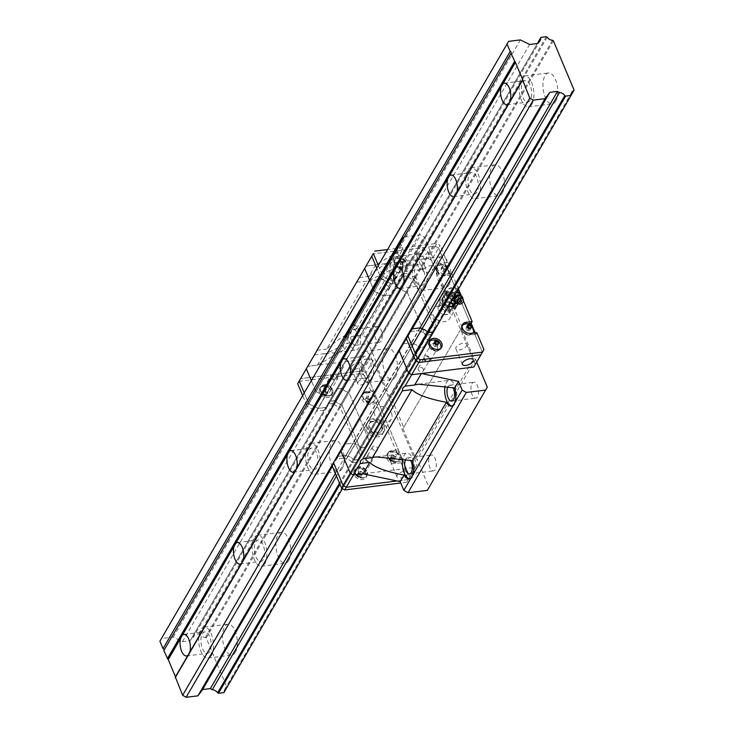 <?xml version="1.0" encoding="UTF-8"?>
<svg xmlns="http://www.w3.org/2000/svg" width="734" height="734" viewBox="0 0 734 734"><rect width="100%" height="100%" fill="white"/><g stroke="black" fill="none" stroke-linecap="round" stroke-linejoin="round"><path stroke-width="0.55" stroke-dasharray="3.67 2.75" d="M553.363 40.774L206.199 637.956L226.944 687.299L574.107 90.126M555.739 101.173A15.588 7.212 82.9 0 1 552.289 103.889A15.588 7.212 82.9 0 1 543.215 89.309A15.588 7.212 82.9 0 1 548.463 72.95A15.588 7.212 82.9 0 1 556.757 83.392A15.588 7.212 82.9 0 1 555.739 101.173M502.331 193.042A15.588 7.212 82.9 0 1 498.881 195.758A15.588 7.212 82.9 0 1 489.807 181.179A15.588 7.212 82.9 0 1 495.055 164.829A15.588 7.212 82.9 0 1 503.35 175.261A15.588 7.212 82.9 0 1 502.331 193.042M448.924 284.911A15.588 7.212 82.9 0 1 445.474 287.636A15.588 7.212 82.9 0 1 436.4 273.048A15.588 7.212 82.9 0 1 441.648 256.698A15.588 7.212 82.9 0 1 449.933 267.13A15.588 7.212 82.9 0 1 448.924 284.911M395.516 376.79A15.588 7.212 82.9 0 1 392.066 379.506A15.588 7.212 82.9 0 1 382.992 364.926A15.588 7.212 82.9 0 1 388.24 348.567A15.588 7.212 82.9 0 1 396.525 359.009A15.588 7.212 82.9 0 1 395.516 376.79M342.099 468.659A15.588 7.212 82.9 0 1 338.658 471.384A15.588 7.212 82.9 0 1 329.584 456.796A15.588 7.212 82.9 0 1 334.832 440.446A15.588 7.212 82.9 0 1 343.117 450.878A15.588 7.212 82.9 0 1 342.099 468.659M288.691 560.537A15.588 7.212 82.9 0 1 285.251 563.253A15.588 7.212 82.9 0 1 276.177 548.674A15.588 7.212 82.9 0 1 281.425 532.315A15.588 7.212 82.9 0 1 289.71 542.756A15.588 7.212 82.9 0 1 288.691 560.537M235.284 652.407A15.588 7.212 82.9 0 1 231.843 655.132A15.588 7.212 82.9 0 1 222.769 640.543A15.588 7.212 82.9 0 1 228.017 624.194A15.588 7.212 82.9 0 1 236.302 634.626A15.588 7.212 82.9 0 1 235.284 652.407M226.944 687.299L571.391 94.796M164.104 650.113A1.358 1.028 -149.8 0 1 163.838 650.572M206.199 637.956L205.355 637.461A5.588 4.23 -149.8 0 1 200.015 634.369L199.171 633.873L193.785 634.543L193.409 635.185A5.588 4.23 -149.8 0 1 193.042 637.681A5.588 4.23 -149.8 0 1 191.069 639.231L190.225 640.699L182.472 641.654L173.224 637.084L161.425 638.543M223.87 692.63L224.237 691.988A5.588 4.23 -149.8 0 1 224.604 689.492A5.588 4.23 -149.8 0 1 226.577 687.941M552.519 40.287L205.355 637.461M531.893 104.118A15.588 7.212 82.9 0 1 528.443 106.834A15.588 7.212 82.9 0 1 519.369 92.255A15.588 7.212 82.9 0 1 524.617 75.905A15.588 7.212 82.9 0 1 532.912 86.337A15.588 7.212 82.9 0 1 531.893 104.118M478.485 195.987A15.588 7.212 82.9 0 1 475.036 198.712A15.588 7.212 82.9 0 1 465.962 184.124A15.588 7.212 82.9 0 1 471.21 167.774A15.588 7.212 82.9 0 1 479.504 178.206A15.588 7.212 82.9 0 1 478.485 195.987M425.078 287.866A15.588 7.212 82.9 0 1 421.628 290.581A15.588 7.212 82.9 0 1 412.554 276.002A15.588 7.212 82.9 0 1 417.802 259.652A15.588 7.212 82.9 0 1 426.087 270.084A15.588 7.212 82.9 0 1 425.078 287.866M371.67 379.735A15.588 7.212 82.9 0 1 368.22 382.46A15.588 7.212 82.9 0 1 359.146 367.872A15.588 7.212 82.9 0 1 364.394 351.522A15.588 7.212 82.9 0 1 372.679 361.954A15.588 7.212 82.9 0 1 371.67 379.735M318.253 471.613A15.588 7.212 82.9 0 1 314.813 474.329A15.588 7.212 82.9 0 1 305.739 459.75A15.588 7.212 82.9 0 1 310.987 443.391A15.588 7.212 82.9 0 1 319.272 453.832A15.588 7.212 82.9 0 1 318.253 471.613M264.846 563.483A15.588 7.212 82.9 0 1 261.405 566.208A15.588 7.212 82.9 0 1 252.331 551.619A15.588 7.212 82.9 0 1 257.579 535.269A15.588 7.212 82.9 0 1 265.864 545.701A15.588 7.212 82.9 0 1 264.846 563.483M211.438 655.361A15.588 7.212 82.9 0 1 207.997 658.077A15.588 7.212 82.9 0 1 198.923 643.498A15.588 7.212 82.9 0 1 204.171 627.139A15.588 7.212 82.9 0 1 212.456 637.58A15.588 7.212 82.9 0 1 211.438 655.361M173.224 637.084L520.378 39.911M182.472 641.654L529.627 44.48M190.225 640.699L537.38 43.517L191.069 639.231M193.409 635.185L537.361 43.526L193.785 634.543M199.171 633.873L546.325 36.7M547.169 37.186L200.015 634.369M224.237 691.988L571.391 94.814M339.961 484.33L415.627 354.173M418.114 358.486L342.457 488.633M415.15 353.045L339.484 483.201M336.493 476.063L412.15 345.916M332.383 466.301L412.269 328.878M420.031 327.896L335.401 473.485M530.26 100.237A10.845 5.019 82.9 0 1 527.865 102.127A10.845 5.019 82.9 0 1 521.553 91.989A10.845 5.019 82.9 0 1 525.205 80.612A10.845 5.019 82.9 0 1 530.966 87.869A10.845 5.019 82.9 0 1 530.26 100.237M476.852 192.115A10.845 5.019 82.9 0 1 474.458 194.005A10.845 5.019 82.9 0 1 468.145 183.858A10.845 5.019 82.9 0 1 471.797 172.481A10.845 5.019 82.9 0 1 477.559 179.738A10.845 5.019 82.9 0 1 476.852 192.115M423.445 283.985A10.845 5.019 82.9 0 1 421.05 285.875A10.845 5.019 82.9 0 1 414.738 275.736A10.845 5.019 82.9 0 1 418.38 264.359A10.845 5.019 82.9 0 1 424.151 271.617A10.845 5.019 82.9 0 1 423.445 283.985M370.037 375.854A10.845 5.019 82.9 0 1 367.633 377.753A10.845 5.019 82.9 0 1 361.33 367.606A10.845 5.019 82.9 0 1 364.972 356.229A10.845 5.019 82.9 0 1 370.743 363.486A10.845 5.019 82.9 0 1 370.037 375.854M316.629 467.732A10.845 5.019 82.9 0 1 314.225 469.622A10.845 5.019 82.9 0 1 307.922 459.475A10.845 5.019 82.9 0 1 311.565 448.107A10.845 5.019 82.9 0 1 317.336 455.364A10.845 5.019 82.9 0 1 316.629 467.732M263.222 559.602A10.845 5.019 82.9 0 1 260.818 561.501A10.845 5.019 82.9 0 1 254.505 551.353A10.845 5.019 82.9 0 1 258.157 539.976A10.845 5.019 82.9 0 1 263.928 547.234A10.845 5.019 82.9 0 1 263.222 559.602M209.805 651.48A10.845 5.019 82.9 0 1 207.41 653.37A10.845 5.019 82.9 0 1 201.098 643.223A10.845 5.019 82.9 0 1 204.749 631.846A10.845 5.019 82.9 0 1 210.52 639.112A10.845 5.019 82.9 0 1 209.805 651.48M331.786 377.386A2.844 2.156 -149.8 0 1 331.832 375.652A2.844 2.156 -149.8 0 1 335.374 375.221A2.844 2.156 -149.8 0 1 336.75 378.515A2.844 2.156 -149.8 0 1 334.236 379.35A2.844 2.156 -149.8 0 1 331.786 377.386M340.622 450.327L407.609 335.099L406.122 337.713L410.866 331.493L406.122 337.713L398.929 350.035L403.746 343.741L411.517 342.888L403.746 343.741L399.002 349.962L333.575 462.512L338.319 456.291L346.09 455.429L338.319 456.291L333.502 462.576L340.622 450.327M332.025 465.191L338.126 456.401L345.246 444.143L340.704 450.263L345.448 444.042L412.233 328.924M419.903 327.896L352.916 443.116L345.448 444.042L336.768 458.97L344.237 458.044L353.21 443.18L345.448 444.042L410.866 331.493L418.637 330.639L410.866 331.493L412.425 328.814M403.627 273.81L408.71 273.176L400.039 288.113L394.947 288.737L403.122 274.562A5.588 4.23 -149.8 0 1 402.737 276.966A5.588 4.23 -149.8 0 1 400.856 278.489L392.176 293.416A5.588 4.23 30.2 0 0 394.057 291.893A5.588 4.23 30.2 0 0 394.442 289.49L394.947 288.737L400.039 288.113L401.085 288.673A5.588 4.23 30.2 0 0 406.269 291.673L407.214 292.169L414.334 279.92L413.389 279.425A5.588 4.23 -149.8 0 1 408.205 276.424L407.159 275.865L402.067 276.489L401.562 277.241A5.588 4.23 -149.8 0 1 401.177 279.645A5.588 4.23 -149.8 0 1 399.296 281.168L398.424 282.553L399.296 281.168A5.588 4.23 30.2 0 0 401.177 279.645A5.588 4.23 30.2 0 0 401.562 277.241L402.067 276.489L407.159 275.865L408.205 276.424A5.588 4.23 30.2 0 0 413.389 279.425L414.334 279.92L435.078 329.272L369.661 441.813L348.916 392.461L407.214 292.169L427.959 341.521L427.5 342.191A5.588 4.23 30.2 0 0 425.619 343.705A5.588 4.23 30.2 0 0 425.234 346.109L424.729 346.861L419.646 347.494L418.591 346.934A5.588 4.23 30.2 0 0 413.416 343.934L411.517 342.888L353.21 443.18L355.109 444.226L353.21 443.18L346.09 455.429L347.778 456.41L346.09 455.429L344.237 458.044M351.604 462.154A5.588 4.23 30.2 0 0 346.43 459.154L347.989 456.475A5.588 4.23 30.2 0 1 353.164 459.475A5.588 4.23 30.2 0 0 347.989 456.475L355.109 444.226A5.588 4.23 30.2 0 1 360.284 447.226L351.604 462.154L353.329 459.631L353.926 459.97L353.329 459.631L360.449 447.382L361.045 447.722L360.449 447.382L418.591 346.934L360.284 447.226A5.588 4.23 30.2 0 0 355.109 444.226L413.205 343.861L346.219 459.089L344.53 458.108M420.197 327.96L411.517 342.888L413.205 343.861L420.325 331.612L418.637 330.639L420.325 331.612L422.096 329.006L413.416 343.934A5.588 4.23 30.2 0 1 418.591 346.934L425.711 334.686A5.588 4.23 30.2 0 0 420.536 331.685A5.588 4.23 -149.8 0 1 425.711 334.686L427.271 332.007L425.711 334.686L426.472 335.181L431.858 334.612L432.354 333.86A5.588 4.23 -149.8 0 1 432.739 331.456A5.588 4.23 -149.8 0 1 434.62 329.942L435.078 329.272L434.62 329.942A5.588 4.23 30.2 0 0 432.739 331.456A5.588 4.23 30.2 0 0 432.354 333.86L431.858 334.612L425.876 334.832L418.756 347.081L419.353 347.43L361.339 447.786L352.366 462.649L351.769 462.31M415.894 277.241L414.939 276.746A5.588 4.23 -149.8 0 1 409.765 273.745L334.108 403.893L335.502 401.067L334.906 400.718L335.502 401.067L342.622 388.818L342.026 388.469L342.787 388.965L401.085 288.673A5.588 4.23 30.2 0 0 406.269 291.673L407.214 292.169L427.959 341.521L427.5 342.191A5.588 4.23 30.2 0 0 425.619 343.705A5.588 4.23 30.2 0 0 425.234 346.109L357.963 461.961L424.949 346.732L366.431 447.162L361.339 447.786L354.219 460.034L359.311 459.411L353.926 459.97L352.659 462.723L357.752 462.09L366.899 446.584L366.431 447.162L361.339 447.786L419.646 347.494L424.729 346.861L433.913 331.181A5.588 4.23 -149.8 0 1 434.299 328.777A5.588 4.23 -149.8 0 1 436.179 327.263L435.078 329.272L414.334 279.92L415.894 277.241L436.638 326.593M436.179 327.263L369.193 442.483A5.588 4.23 30.2 0 0 367.312 444.006A5.588 4.23 30.2 0 0 366.927 446.41L433.913 331.181M334.108 403.893A5.588 4.23 30.2 0 0 339.282 406.893L340.842 404.214A5.588 4.23 30.2 0 1 335.658 401.214A5.588 4.23 30.2 0 0 340.842 404.214L347.962 391.965L348.916 392.461L369.661 441.813L369.33 442.373L427.638 342.081L362.073 454.731A5.588 4.23 30.2 0 0 360.192 456.254A5.588 4.23 30.2 0 0 359.807 458.658L357.752 462.09M339.282 406.893L347.962 391.965A5.588 4.23 30.2 0 1 342.787 388.965A5.588 4.23 30.2 0 0 347.962 391.965L414.939 276.746M408.71 273.176L409.6 273.589L400.92 288.517L400.333 288.178L341.732 388.405L333.346 403.397L333.942 403.746M378.322 265.433L382.928 276.397L381.497 279.113L376.762 268.112L381.368 279.076L374.248 291.325L369.642 280.36L374.248 291.325L315.95 391.617L311.335 380.662L315.95 391.617L308.821 403.865L317.932 408.352L308.95 403.911L315.95 391.617L325.052 396.103L332.786 395.222L325.878 407.352L318.189 408.398L325.667 407.48L324.107 410.159L326.749 405.957A5.588 4.23 30.2 0 0 328.63 404.443A5.588 4.23 30.2 0 1 326.749 405.957L333.878 393.708A5.588 4.23 30.2 0 0 335.75 392.195A5.588 4.23 30.2 0 1 333.878 393.708L392.176 293.416A5.588 4.23 30.2 0 0 394.057 291.893A5.588 4.23 30.2 0 0 394.442 289.49L327.749 404.095L394.947 288.737L336.64 389.038L341.732 388.405L334.612 400.654L329.52 401.287L334.906 400.718L333.053 403.333L327.96 403.966L336.429 389.167L336.144 389.791L336.64 389.038L341.732 388.405L409.012 273.25M402.737 276.966L328.63 404.443A5.588 4.23 30.2 0 0 329.016 402.039L336.144 389.791A5.588 4.23 30.2 0 1 335.75 392.195A5.588 4.23 30.2 0 0 336.144 389.791L403.122 274.562M324.107 410.159L316.629 411.077L383.616 295.857L374.248 291.325L383.616 295.857L390.736 283.608L381.497 279.113L390.736 283.608L392.295 280.929L399.773 280.003L398.213 282.682L390.736 283.608L398.213 282.682L391.305 294.802L383.616 295.857L391.094 294.93L332.997 395.094L325.052 396.103L316.372 411.031L307.39 406.59L308.95 403.911L304.215 392.91L308.821 403.865L307.271 406.544L302.656 395.589M427.316 490.358L428.986 487.468L417.242 459.53L415.582 458.576L403.003 428.638L403.728 427.381L391.149 397.452L389.488 396.488L376.909 366.56L377.634 365.303L365.798 337.145L362.312 335.126L344.751 337.301A4.065 3.074 30.2 0 0 344.76 337.447A4.065 3.074 -149.8 0 1 344.448 338.952A4.065 3.074 -149.8 0 1 343.31 339.961A4.065 3.074 30.2 0 0 342.172 340.971A4.065 3.074 30.2 0 0 342.108 343.457L344.604 349.384L317.372 365.174L307.72 366.376L369.835 358.687L373.156 360.614L416.958 464.815L415.499 467.329L363.046 473.815M366.275 459.42A2.844 2.156 -149.8 0 1 366.312 457.686A2.844 2.156 -149.8 0 1 369.863 457.254A2.844 2.156 -149.8 0 1 371.239 460.548A2.844 2.156 -149.8 0 1 368.725 461.383A2.844 2.156 -149.8 0 1 366.275 459.42M395.103 276.479A2.844 2.156 30.2 0 0 392.653 274.516A2.844 2.156 30.2 0 0 390.139 275.351A2.844 2.156 30.2 0 0 391.516 278.645A2.844 2.156 30.2 0 0 395.057 278.214A2.844 2.156 30.2 0 0 395.103 276.479M429.583 358.513A2.844 2.156 30.2 0 0 427.142 356.55A2.844 2.156 30.2 0 0 424.619 357.385A2.844 2.156 30.2 0 0 425.995 360.678A2.844 2.156 30.2 0 0 429.546 360.247A2.844 2.156 30.2 0 0 429.583 358.513M476.724 362.027L475.549 359.238L473.889 358.275L461.31 328.346L462.035 327.089L449.456 297.16L447.795 296.197L435.216 266.268L435.941 265.011L424.105 236.853L420.619 234.834L403.058 237.009L344.751 337.301M344.76 337.447L403.067 237.155A4.065 3.074 -149.8 0 1 403.058 237.009M403.067 237.155A4.065 3.074 -149.8 0 1 402.755 238.66A4.065 3.074 -149.8 0 1 401.617 239.669A4.065 3.074 30.2 0 0 400.48 240.679A4.065 3.074 30.2 0 0 400.415 243.165L402.902 249.083L375.68 264.882L366.018 266.075L428.142 258.396L435.262 246.147L373.138 253.826L435.262 246.147L438.574 248.064L435.262 246.147L436.822 243.468L387.552 249.56M317.372 365.174L324.033 353.724L314.372 354.917M344.604 349.384L348.448 342.76L325.456 353.871L324.033 353.724M342.108 343.457L347.265 334.594A12.873 5.964 -97.1 0 0 348.448 342.76M356.66 282.186L367.734 281.131L390.727 270.029A12.873 5.964 82.9 0 1 389.543 261.864L391.332 256.414L393.644 252.432L395.158 251.799A12.873 5.964 -97.1 0 0 393.626 252.459L395.259 252.028L400.415 243.165M347.265 334.594L349.045 329.144L391.332 256.414A12.873 5.964 -97.1 0 0 391.947 270.351A12.873 5.964 -97.1 0 0 398.323 277.351A12.873 5.964 -97.1 0 0 402.654 263.845A12.873 5.964 -97.1 0 0 395.158 251.799M342.172 340.971L349.045 329.144A12.873 5.964 -97.1 0 0 349.668 343.081A12.873 5.964 -97.1 0 0 356.036 350.081A12.873 5.964 -97.1 0 0 360.366 336.576A12.873 5.964 -97.1 0 0 352.88 324.529A12.873 5.964 -97.1 0 0 351.347 325.19L352.981 324.758A12.873 5.964 82.9 0 1 356.77 328.437C343.998 335.603 333.988 342.484 326.74 349.072L366.312 280.994M351.357 325.171L352.88 324.529M362.312 335.126L420.619 234.834M365.798 337.145L424.105 236.853M377.634 365.303L435.941 265.011M375.661 327.786A8.019 3.716 82.9 0 1 377.441 326.382A8.019 3.716 82.9 0 1 382.102 333.887A8.019 3.716 82.9 0 1 379.405 342.301A8.019 3.716 82.9 0 1 375.138 336.934A8.019 3.716 82.9 0 1 375.661 327.786M417.949 255.047A8.019 3.716 82.9 0 1 419.72 253.652A8.019 3.716 82.9 0 1 424.39 261.157A8.019 3.716 82.9 0 1 421.692 269.571A8.019 3.716 82.9 0 1 417.426 264.194A8.019 3.716 82.9 0 1 417.949 255.047M435.216 266.268L376.909 366.56M389.488 396.488L447.795 296.197M449.456 297.16L391.149 397.452M403.728 427.381L462.035 327.089M461.31 328.346L403.003 428.638M415.582 458.576L473.889 358.275M475.549 359.238L417.242 459.53M428.986 487.468L487.293 387.176M429.72 456.374A8.019 3.716 82.9 0 1 431.491 454.979A8.019 3.716 82.9 0 1 436.161 462.475A8.019 3.716 82.9 0 1 433.464 470.898A8.019 3.716 82.9 0 1 429.197 465.521A8.019 3.716 82.9 0 1 429.72 456.374M471.999 383.643A8.019 3.716 82.9 0 1 473.779 382.24A8.019 3.716 82.9 0 1 478.44 389.745A8.019 3.716 82.9 0 1 475.742 398.158A8.019 3.716 82.9 0 1 471.476 392.791A8.019 3.716 82.9 0 1 471.999 383.643M359.366 277.535L369.018 276.333L375.68 264.882M369.018 276.333C376.276 269.745 386.286 262.873 399.057 255.707L402.902 249.083M399.057 255.707A12.873 5.964 -97.1 0 0 395.259 252.028M409.554 478.687A12.873 5.964 -97.1 0 0 410.095 478.678A12.873 5.964 -97.1 0 0 414.426 465.173A12.873 5.964 -97.1 0 0 406.93 453.126A12.873 5.964 -97.1 0 0 404.085 455.364A12.873 5.964 -97.1 0 0 402.874 458.631M451.832 405.957A12.873 5.964 -97.1 0 0 452.373 405.948A12.873 5.964 -97.1 0 0 456.713 392.433A12.873 5.964 -97.1 0 0 449.217 380.386A12.873 5.964 -97.1 0 0 446.364 382.634A12.873 5.964 -97.1 0 0 445.153 385.901M317.079 350.265L326.74 349.072M393.984 258.01A8.019 3.716 -97.1 0 0 393.461 267.158A8.019 3.716 -97.1 0 0 397.727 272.534A8.019 3.716 -97.1 0 0 400.425 264.121A8.019 3.716 -97.1 0 0 395.754 256.616A8.019 3.716 -97.1 0 0 393.984 258.01M390.727 270.029L356.77 328.437M351.696 330.75A8.019 3.716 -97.1 0 0 351.173 339.897A8.019 3.716 -97.1 0 0 355.439 345.264A8.019 3.716 -97.1 0 0 358.137 336.851A8.019 3.716 -97.1 0 0 353.476 329.346A8.019 3.716 -97.1 0 0 351.696 330.75M405.838 459.209A8.019 3.716 82.9 0 1 407.526 457.943A8.019 3.716 82.9 0 1 410.609 460.273M448.116 386.479A8.019 3.716 82.9 0 1 449.814 385.203A8.019 3.716 82.9 0 1 452.896 387.534M423.353 369.23A2.844 2.156 30.2 0 0 420.903 367.266A2.844 2.156 30.2 0 0 418.389 368.11A2.844 2.156 30.2 0 0 419.765 371.404A2.844 2.156 30.2 0 0 423.307 370.964A2.844 2.156 30.2 0 0 423.353 369.23M388.873 287.196A2.844 2.156 30.2 0 0 386.423 285.232A2.844 2.156 30.2 0 0 383.91 286.077A2.844 2.156 30.2 0 0 385.286 289.37A2.844 2.156 30.2 0 0 388.827 288.93A2.844 2.156 30.2 0 0 388.873 287.196M338.016 366.67A2.844 2.156 -149.8 0 1 338.062 364.936A2.844 2.156 -149.8 0 1 341.604 364.495A2.844 2.156 -149.8 0 1 342.989 367.789A2.844 2.156 -149.8 0 1 340.466 368.633A2.844 2.156 -149.8 0 1 338.016 366.67M372.505 448.703A2.844 2.156 -149.8 0 1 372.551 446.969A2.844 2.156 -149.8 0 1 376.092 446.529A2.844 2.156 -149.8 0 1 377.469 449.823A2.844 2.156 -149.8 0 1 374.955 450.667A2.844 2.156 -149.8 0 1 372.505 448.703M430.922 346.971A3.725 2.826 30.2 0 0 434.124 349.54A3.725 2.826 30.2 0 0 437.427 348.439A3.725 2.826 30.2 0 0 435.62 344.127A3.725 2.826 30.2 0 0 430.977 344.696A3.725 2.826 30.2 0 0 430.922 346.971M396.443 264.937A3.725 2.826 30.2 0 0 399.645 267.506A3.725 2.826 30.2 0 0 402.938 266.405A3.725 2.826 30.2 0 0 401.14 262.093A3.725 2.826 30.2 0 0 396.498 262.662A3.725 2.826 30.2 0 0 396.443 264.937M480.926 354.788L482.385 352.274L438.574 248.064L482.385 352.274L480.926 354.788M456.906 300.61A9.487 7.184 -149.8 0 1 456.759 306.408A9.487 7.184 -149.8 0 1 444.951 307.849A9.487 7.184 -149.8 0 1 440.354 296.875A9.487 7.184 -149.8 0 1 448.74 294.077A9.487 7.184 -149.8 0 1 456.906 300.61M416.976 254.092A5.9 2.716 -22.8 0 1 422.619 250.413A5.9 2.716 -22.8 0 1 427.601 251.166A5.9 2.716 -22.8 0 1 423.215 255.955A5.9 2.716 -22.8 0 1 416.728 255.735A5.9 2.716 -22.8 0 1 416.976 254.092M428.142 258.396L431.454 260.313L440.134 245.385L436.822 243.468M431.454 260.313L475.256 364.523L483.935 349.595M475.256 364.523L473.806 367.037M449.786 312.858A9.487 7.184 30.2 0 0 441.62 306.335A9.487 7.184 30.2 0 0 433.234 309.124A9.487 7.184 30.2 0 0 437.822 320.107A9.487 7.184 30.2 0 0 449.639 318.666A9.487 7.184 30.2 0 0 449.786 312.858M423.802 359.229A3.725 2.826 30.2 0 0 427.004 361.789A3.725 2.826 30.2 0 0 430.308 360.697A3.725 2.826 30.2 0 0 428.5 356.375A3.725 2.826 30.2 0 0 423.857 356.944A3.725 2.826 30.2 0 0 423.802 359.229M389.323 277.195A3.725 2.826 30.2 0 0 392.525 279.755A3.725 2.826 30.2 0 0 395.819 278.654A3.725 2.826 30.2 0 0 394.011 274.342A3.725 2.826 30.2 0 0 389.378 274.911A3.725 2.826 30.2 0 0 389.323 277.195M419.646 347.494L428.326 332.566L419.646 347.494M400.856 278.489L324.318 410.031L399.773 280.003M423.5 269.607A5.9 2.716 -22.8 0 1 429.142 265.937A5.9 2.716 -22.8 0 1 434.124 266.681A5.9 2.716 -22.8 0 1 429.739 271.479A5.9 2.716 -22.8 0 1 423.252 271.25A5.9 2.716 -22.8 0 1 423.5 269.607M466.494 345.925A5.9 2.716 157.2 0 0 466.741 344.283A5.9 2.716 157.2 0 0 460.255 344.062A5.9 2.716 157.2 0 0 455.869 348.852A5.9 2.716 157.2 0 0 460.851 349.604A5.9 2.716 157.2 0 0 466.494 345.925M365.495 459.521A3.725 2.826 30.2 0 0 368.707 462.09A3.725 2.826 30.2 0 0 372 460.989A3.725 2.826 30.2 0 0 370.193 456.676A3.725 2.826 30.2 0 0 365.55 457.245A3.725 2.826 30.2 0 0 365.495 459.521M331.016 377.487A3.725 2.826 30.2 0 0 334.218 380.047A3.725 2.826 30.2 0 0 337.512 378.955A3.725 2.826 30.2 0 0 335.713 374.643A3.725 2.826 30.2 0 0 331.071 375.212A3.725 2.826 30.2 0 0 331.016 377.487M383.056 276.434L316.07 391.662L325.052 396.103L392.029 280.874L382.928 276.397M415.16 276.81L348.173 392.039L348.916 392.461L341.787 404.709L362.532 454.062L341.787 404.709L341.053 404.287L341.787 404.709L340.237 407.398L360.981 456.741L360.513 457.41A5.588 4.23 30.2 0 0 358.632 458.933A5.588 4.23 30.2 0 0 358.247 461.337L358.22 461.512M360.981 456.741L369.661 441.813L362.073 454.731A5.588 4.23 30.2 0 0 360.192 456.254A5.588 4.23 30.2 0 0 359.807 458.658L433.886 331.355M360.513 457.41L369.193 442.483A5.588 4.23 30.2 0 0 367.312 444.006A5.588 4.23 30.2 0 0 366.927 446.41L358.247 461.337M391.479 413.159A9.487 7.184 -149.8 0 1 391.332 418.958A9.487 7.184 -149.8 0 1 379.524 420.398A9.487 7.184 -149.8 0 1 374.927 409.425A9.487 7.184 -149.8 0 1 383.322 406.627A9.487 7.184 -149.8 0 1 391.479 413.159M351.549 366.633A5.9 2.716 -22.8 0 1 357.192 362.963A5.9 2.716 -22.8 0 1 362.174 363.706A5.9 2.716 -22.8 0 1 357.788 368.505A5.9 2.716 -22.8 0 1 351.302 368.275A5.9 2.716 -22.8 0 1 351.549 366.633M299.041 381.304L361.156 373.615L362.715 370.936L366.027 372.863L362.715 370.936L300.591 378.625L362.715 370.936L369.835 358.687M361.156 373.615L364.477 375.542L366.027 372.863L409.838 477.063L366.027 372.863L373.156 360.614M364.477 375.542L371.606 392.507L372.578 390.818L377.239 401.902L376.267 403.59L396.488 451.704L397.47 450.015L402.122 461.099L401.149 462.787L408.278 479.742L416.958 464.815M408.278 479.742L406.829 482.256L408.379 479.577L397.03 480.981L408.379 479.577L415.499 467.329M407.59 473.99A5.9 2.716 157.2 0 0 407.838 472.347A5.9 2.716 157.2 0 0 401.351 472.127A5.9 2.716 157.2 0 0 396.966 476.916A5.9 2.716 157.2 0 0 401.948 477.669A5.9 2.716 157.2 0 0 407.59 473.99M384.359 425.408A9.487 7.184 30.2 0 0 376.193 418.875A9.487 7.184 30.2 0 0 367.807 421.674A9.487 7.184 30.2 0 0 372.404 432.647A9.487 7.184 30.2 0 0 384.212 431.207A9.487 7.184 30.2 0 0 384.359 425.408M358.375 471.769A3.725 2.826 30.2 0 0 361.578 474.338A3.725 2.826 30.2 0 0 364.881 473.237A3.725 2.826 30.2 0 0 363.073 468.925A3.725 2.826 30.2 0 0 358.431 469.494A3.725 2.826 30.2 0 0 358.375 471.769M323.896 389.736A3.725 2.826 30.2 0 0 327.098 392.305A3.725 2.826 30.2 0 0 330.392 391.204A3.725 2.826 30.2 0 0 328.593 386.891A3.725 2.826 30.2 0 0 323.951 387.46A3.725 2.826 30.2 0 0 323.896 389.736M325.199 408.636A5.588 4.23 30.2 0 0 327.08 407.122L328.63 404.443A5.588 4.23 30.2 0 0 329.016 402.039L327.96 403.966M358.073 382.157A5.9 2.716 -22.8 0 1 363.715 378.478A5.9 2.716 -22.8 0 1 368.697 379.23A5.9 2.716 -22.8 0 1 364.312 384.02A5.9 2.716 -22.8 0 1 357.825 383.799A5.9 2.716 -22.8 0 1 358.073 382.157M401.067 458.475A5.9 2.716 157.2 0 0 401.314 456.832A5.9 2.716 157.2 0 0 394.828 456.603A5.9 2.716 157.2 0 0 390.442 461.402A5.9 2.716 157.2 0 0 395.424 462.145A5.9 2.716 157.2 0 0 401.067 458.475M448.557 306.124A9.487 7.184 -149.8 0 1 441.767 299.995A9.487 7.184 -149.8 0 1 441.914 294.196A9.487 7.184 -149.8 0 1 453.722 292.756A9.487 7.184 -149.8 0 1 458.319 303.729A9.487 7.184 -149.8 0 1 458.245 303.858M457.961 303.793A9.487 7.184 30.2 0 0 451.731 293.912A9.487 7.184 30.2 0 0 440.932 295.885A9.487 7.184 30.2 0 0 440.785 301.683A9.487 7.184 30.2 0 0 448.951 308.216A9.487 7.184 30.2 0 0 457.337 305.417A9.487 7.184 30.2 0 0 457.75 304.527M454.906 304.665A7.046 5.331 -149.8 0 1 454.649 305.188A7.046 5.331 -149.8 0 1 448.419 307.262A7.046 5.331 -149.8 0 1 442.354 302.408A7.046 5.331 -149.8 0 1 442.464 298.105A7.046 5.331 -149.8 0 1 448.694 296.022A7.046 5.331 -149.8 0 1 454.759 300.876A7.046 5.331 -149.8 0 1 455.025 304.316M434.757 329.832L427.638 342.081L434.757 329.832M458.484 289.04L451.924 273.433L450.942 275.122L446.29 264.029L447.263 262.35L440.134 245.385M463.42 300.775L461.392 295.958M476.806 332.63L475.834 334.319L475.21 332.832M473.742 329.337L472.568 326.557M447.263 262.35L441.299 263.084A6.78 5.129 30.2 0 0 437.776 265.222A6.78 5.129 30.2 0 0 439.015 271.424A6.78 5.129 30.2 0 0 445.96 274.167L451.924 273.433M400.718 278.599L399.158 281.278L400.718 278.599M403.416 273.938L401.856 276.617L403.416 273.938M395.314 262.598A6.78 5.129 30.2 0 0 401.14 267.259A6.78 5.129 30.2 0 0 407.131 265.258A6.78 5.129 30.2 0 0 403.856 257.423A6.78 5.129 30.2 0 0 395.415 258.451A6.78 5.129 30.2 0 0 395.314 262.598M475.834 334.319L469.87 335.053A6.78 5.129 -149.8 0 1 462.915 332.309A6.78 5.129 -149.8 0 1 461.677 326.107A6.78 5.129 -149.8 0 1 462.273 325.327M450.942 275.122L444.988 275.856A6.78 5.129 -149.8 0 1 438.033 273.112A6.78 5.129 -149.8 0 1 436.794 266.91A6.78 5.129 -149.8 0 1 440.327 264.772L446.29 264.029M436.987 271.011A6.441 4.872 30.2 0 0 442.529 275.443A6.441 4.872 30.2 0 0 448.217 273.553A6.441 4.872 30.2 0 0 445.107 266.103A6.441 4.872 30.2 0 0 437.088 267.075A6.441 4.872 30.2 0 0 436.987 271.011M464.365 324.134A6.78 5.129 -149.8 0 1 465.209 323.969L467.576 323.676M473.21 332.548A6.441 4.872 30.2 0 0 469.861 325.226A6.441 4.872 30.2 0 0 461.97 326.272A6.441 4.872 30.2 0 0 463.154 332.172A6.441 4.872 30.2 0 0 469.751 334.777A6.441 4.872 30.2 0 0 472.852 333.117M394.332 264.277A6.78 5.129 30.2 0 0 400.158 268.938A6.78 5.129 30.2 0 0 406.159 266.947A6.78 5.129 30.2 0 0 402.874 259.102A6.78 5.129 30.2 0 0 394.442 260.139A6.78 5.129 30.2 0 0 394.332 264.277M429.518 341.393A6.78 5.129 30.2 0 0 428.922 342.172A6.78 5.129 30.2 0 0 428.821 346.31A6.78 5.129 30.2 0 0 434.647 350.971A6.78 5.129 30.2 0 0 440.639 348.98A6.78 5.129 30.2 0 0 441.024 348.072M441.024 345.677A6.78 5.129 30.2 0 0 431.601 340.2M437.216 270.635A6.441 4.872 -149.8 0 1 437.308 266.699A6.441 4.872 -149.8 0 1 439.051 265.121A6.441 4.872 -149.8 0 1 445.327 265.717A6.441 4.872 -149.8 0 1 448.942 270.874A6.441 4.872 -149.8 0 1 448.446 273.167A6.441 4.872 -149.8 0 1 442.749 275.057A6.441 4.872 -149.8 0 1 437.216 270.635M472.733 333.135A6.441 4.872 -149.8 0 1 469.971 334.392A6.441 4.872 -149.8 0 1 463.42 331.832A6.441 4.872 -149.8 0 1 462.145 325.979L461.97 326.272M463.943 324.318A6.441 4.872 -149.8 0 1 470.219 324.914A6.441 4.872 -149.8 0 1 473.834 330.08M394.635 264.24A6.441 4.872 30.2 0 0 400.168 268.672A6.441 4.872 30.2 0 0 405.865 266.772A6.441 4.872 30.2 0 0 402.746 259.331A6.441 4.872 30.2 0 0 394.736 260.304A6.441 4.872 30.2 0 0 394.635 264.24M436.996 350.843A6.441 4.872 30.2 0 0 440.345 348.806A6.441 4.872 30.2 0 0 437.235 341.365A6.441 4.872 30.2 0 0 429.216 342.338A6.441 4.872 30.2 0 0 430.39 348.228A6.441 4.872 30.2 0 0 436.996 350.843M446.318 267.442C444.492 274.782 438.804 261.267 446.318 267.442M394.855 263.855A6.441 4.872 -149.8 0 1 394.956 259.919A6.441 4.872 -149.8 0 1 396.699 258.35A6.441 4.872 -149.8 0 1 402.966 258.946A6.441 4.872 -149.8 0 1 406.59 264.102A6.441 4.872 -149.8 0 1 406.086 266.396A6.441 4.872 -149.8 0 1 400.388 268.286A6.441 4.872 -149.8 0 1 394.855 263.855M440.345 348.806L440.519 348.512A6.441 4.872 -149.8 0 1 437.216 350.457A6.441 4.872 -149.8 0 1 430.656 347.898A6.441 4.872 -149.8 0 1 429.39 342.044L429.216 342.338M431.179 340.383A6.441 4.872 -149.8 0 1 437.455 340.98A6.441 4.872 -149.8 0 1 441.07 346.145M442.437 266.176L442.107 267.965L443.831 269.497L445.896 269.24L446.235 267.451L444.501 265.919L442.437 266.176L441.373 268.011L443.437 267.754L444.501 265.919M403.957 260.671C402.14 268.011 396.443 254.496 403.957 260.671M468.714 328.694L467.65 330.539L465.916 328.997L466.989 327.162M400.076 259.405L399.746 261.194L401.48 262.726L403.544 262.469L403.874 260.68L402.14 259.148L400.076 259.405L399.012 261.24L401.076 260.983L402.14 259.148M443.437 267.754L445.162 269.295L446.235 267.451M445.162 269.295L444.832 271.085L442.767 271.341L441.033 269.8L441.373 268.011M442.107 267.965L441.033 269.8M465.916 328.997L467.319 325.373M470.044 328.538L469.714 330.282L467.65 330.539M466.255 327.208L466.998 327.116M470.788 328.447L469.714 330.282M435.959 344.76L434.895 346.595L433.161 345.063L434.225 343.228M444.832 271.085L445.896 269.24M443.831 269.497L442.767 271.341M401.076 260.983L402.81 262.515L403.874 260.68M402.81 262.515L402.471 264.313L400.406 264.561L398.681 263.029L399.012 261.24M399.746 261.194L398.681 263.029M433.161 345.063L434.565 341.438M437.281 344.595L436.959 346.347L434.895 346.595M433.491 343.273L434.234 343.182M438.024 344.503L436.959 346.347M402.471 264.313L403.544 262.469M401.48 262.726L400.406 264.561M455.273 304.105A7.046 5.331 30.2 0 0 455.337 299.885A7.046 5.331 30.2 0 0 449.272 295.031A7.046 5.331 30.2 0 0 443.042 297.105A7.046 5.331 30.2 0 0 448.896 306.243M449.979 306.427A7.046 5.331 30.2 0 0 452.988 306.05M366.11 430.152A9.487 7.184 30.2 0 0 374.267 436.684A9.487 7.184 30.2 0 0 382.653 433.886A9.487 7.184 30.2 0 0 378.065 422.912A9.487 7.184 30.2 0 0 366.248 424.353A9.487 7.184 30.2 0 0 366.11 430.152M367.083 428.463A9.487 7.184 -149.8 0 1 367.229 422.665A9.487 7.184 -149.8 0 1 379.038 421.224A9.487 7.184 -149.8 0 1 383.634 432.207A9.487 7.184 -149.8 0 1 375.239 434.996A9.487 7.184 -149.8 0 1 367.083 428.463M369.808 427.206A7.046 5.331 30.2 0 0 375.872 432.06A7.046 5.331 30.2 0 0 382.102 429.977A7.046 5.331 30.2 0 0 382.212 425.674A7.046 5.331 30.2 0 0 376.147 420.821A7.046 5.331 30.2 0 0 369.918 422.894A7.046 5.331 30.2 0 0 369.808 427.206M300.591 378.634L299.215 381.01M327.08 407.122A5.588 4.23 30.2 0 0 327.465 404.718L403.149 274.388M406.829 482.256L400.773 483.009M376.267 403.59L370.303 404.324A6.78 5.129 -149.8 0 1 363.348 401.581A6.78 5.129 -149.8 0 1 362.11 395.378A6.78 5.129 -149.8 0 1 365.642 393.24L371.606 392.507M401.149 462.787L395.186 463.521A6.78 5.129 -149.8 0 1 388.24 460.778A6.78 5.129 -149.8 0 1 387.002 454.575A6.78 5.129 -149.8 0 1 390.525 452.438L396.488 451.704M339.493 406.966L340.237 407.398M354.137 474.779A6.78 5.129 -149.8 0 1 354.238 470.641A6.78 5.129 -149.8 0 1 362.679 469.613A6.78 5.129 -149.8 0 1 365.954 477.449A6.78 5.129 -149.8 0 1 359.963 479.449A6.78 5.129 -149.8 0 1 354.137 474.779M319.657 392.745A6.78 5.129 -149.8 0 1 319.758 388.607A6.78 5.129 -149.8 0 1 328.19 387.57A6.78 5.129 -149.8 0 1 331.474 395.415A6.78 5.129 -149.8 0 1 325.483 397.415A6.78 5.129 -149.8 0 1 319.657 392.745M372.578 390.818L366.624 391.552A6.78 5.129 30.2 0 0 363.091 393.69A6.78 5.129 30.2 0 0 364.33 399.892A6.78 5.129 30.2 0 0 371.285 402.645L377.239 401.902M397.47 450.015L391.506 450.749A6.78 5.129 30.2 0 0 387.974 452.887A6.78 5.129 30.2 0 0 389.213 459.089A6.78 5.129 30.2 0 0 396.167 461.842L402.122 461.099M388.176 456.998A6.441 4.872 -149.8 0 1 388.268 453.062A6.441 4.872 -149.8 0 1 396.287 452.08A6.441 4.872 -149.8 0 1 399.397 459.53A6.441 4.872 -149.8 0 1 393.708 461.429A6.441 4.872 -149.8 0 1 388.176 456.998M366.734 391.837A6.441 4.872 -149.8 0 1 373.34 394.442A6.441 4.872 -149.8 0 1 374.514 400.333A6.441 4.872 -149.8 0 1 366.505 401.314A6.441 4.872 -149.8 0 1 363.385 393.864A6.441 4.872 -149.8 0 1 366.734 391.837M355.118 473.1A6.78 5.129 -149.8 0 1 355.219 468.953A6.78 5.129 -149.8 0 1 363.651 467.925A6.78 5.129 -149.8 0 1 366.936 475.76A6.78 5.129 -149.8 0 1 360.944 477.761A6.78 5.129 -149.8 0 1 355.118 473.1M320.63 391.066A6.78 5.129 -149.8 0 1 320.73 386.919A6.78 5.129 -149.8 0 1 329.171 385.891A6.78 5.129 -149.8 0 1 332.456 393.727A6.78 5.129 -149.8 0 1 326.456 395.727A6.78 5.129 -149.8 0 1 320.63 391.066M387.947 457.383A6.441 4.872 30.2 0 0 397.433 461.484A6.441 4.872 30.2 0 0 399.177 459.915A6.441 4.872 30.2 0 0 396.057 452.465A6.441 4.872 30.2 0 0 388.047 453.447A6.441 4.872 30.2 0 0 387.543 455.731A6.441 4.872 30.2 0 0 387.947 457.383M366.514 392.213A6.441 4.872 30.2 0 0 363.165 394.25A6.441 4.872 30.2 0 0 362.66 396.525A6.441 4.872 30.2 0 0 366.275 401.691A6.441 4.872 30.2 0 0 372.551 402.287A6.441 4.872 30.2 0 0 374.294 400.718A6.441 4.872 30.2 0 0 373.12 394.819A6.441 4.872 30.2 0 0 366.514 392.213M355.412 473.063A6.441 4.872 -149.8 0 1 355.513 469.127A6.441 4.872 -149.8 0 1 363.523 468.145A6.441 4.872 -149.8 0 1 366.642 475.595A6.441 4.872 -149.8 0 1 360.954 477.495A6.441 4.872 -149.8 0 1 355.412 473.063M324.382 385.056A6.441 4.872 -149.8 0 1 330.979 387.671A6.441 4.872 -149.8 0 1 332.163 393.562A6.441 4.872 -149.8 0 1 324.144 394.534A6.441 4.872 -149.8 0 1 321.024 387.093A6.441 4.872 -149.8 0 1 324.382 385.056M394.47 458.631C386.965 452.447 392.635 465.971 394.47 458.631M368.275 401.7C373.725 396.461 359.183 398.25 368.275 401.7M355.192 473.439A6.441 4.872 30.2 0 0 364.679 477.55A6.441 4.872 30.2 0 0 366.422 475.981A6.441 4.872 30.2 0 0 363.302 468.531A6.441 4.872 30.2 0 0 355.293 469.503A6.441 4.872 30.2 0 0 354.788 471.797A6.441 4.872 30.2 0 0 355.192 473.439M324.153 385.442A6.441 4.872 30.2 0 0 320.804 387.469A6.441 4.872 30.2 0 0 320.299 389.754A6.441 4.872 30.2 0 0 323.914 394.92A6.441 4.872 30.2 0 0 330.19 395.516A6.441 4.872 30.2 0 0 331.933 393.947A6.441 4.872 30.2 0 0 330.759 388.047A6.441 4.872 30.2 0 0 324.153 385.442M391.984 460.686L390.259 459.154L390.589 457.365L392.653 457.108L394.387 458.64L394.057 460.438L391.984 460.686L393.057 458.851L395.121 458.594L394.057 460.438M365.706 398.167L367.771 397.911L369.505 399.443L369.165 401.232L367.101 401.489L365.376 399.957L366.771 396.332L365.376 399.957M361.706 474.696C354.21 468.512 359.88 482.036 361.706 474.696M325.914 394.92C331.364 389.69 316.822 391.479 325.914 394.92M359.229 476.751L357.495 475.219L357.834 473.43L359.899 473.173L361.633 474.705L361.293 476.494L359.229 476.751L360.302 474.916L362.367 474.659L361.293 476.494M323.345 391.396L325.41 391.139L327.144 392.672L326.813 394.461L324.749 394.718L323.015 393.185L324.419 389.552L323.015 393.185M395.121 458.594L395.452 456.805L394.387 458.64M395.452 456.805L393.727 455.273L391.662 455.53L391.323 457.319L393.057 458.851M390.259 459.154L391.323 457.319M366.44 398.122L368.174 399.654L367.101 401.489M368.174 399.654L370.239 399.397L370.569 397.608L368.835 396.076L366.771 396.332M367.771 397.911L368.835 396.076M393.727 455.273L392.653 457.108M390.589 457.365L391.662 455.53M370.239 399.397L369.165 401.232M369.505 399.443L370.569 397.608M362.367 474.659L362.697 472.87L361.633 474.705M362.697 472.87L360.963 471.338L358.898 471.586L358.568 473.384L360.302 474.916M357.495 475.219L358.568 473.384M324.079 391.35L325.813 392.883L324.749 394.718M325.813 392.883L327.878 392.626L328.217 390.837L326.483 389.304L324.419 389.552M325.41 391.139L326.483 389.304M360.963 471.338L359.899 473.173M357.834 473.43L358.898 471.586M327.878 392.626L326.813 394.461M327.144 392.672L328.217 390.837M381.634 426.665A7.046 5.331 -149.8 0 1 381.524 430.977A7.046 5.331 -149.8 0 1 372.753 432.051A7.046 5.331 -149.8 0 1 369.34 423.894A7.046 5.331 -149.8 0 1 375.569 421.821A7.046 5.331 -149.8 0 1 381.634 426.665M460.814 295.618L459.906 299.261L456.887 301.683L455.016 301.931M450.621 299.16L451.034 295.839A4.835 3.762 132.7 0 0 450.823 297.554A4.835 3.762 132.7 0 0 451.282 299.077L454.273 300.995L450.621 299.16L451.676 300.133L452.291 295.215L456.062 293.215M454.575 300.931A3.899 3.037 132.7 0 0 455.823 301.848L454.383 299.72A3.982 3.101 132.7 0 0 457.741 302.307A3.982 3.101 132.7 0 0 461.429 298.316A3.982 3.101 132.7 0 0 458.567 295.178L460.805 296.444A3.899 3.037 132.7 0 0 459.787 295.27M457.154 303.61A4.468 3.477 132.7 0 0 462.787 299.16A4.468 3.477 132.7 0 0 462.677 297.619M456.97 291.893A4.835 3.762 132.7 0 0 454.254 292.224A4.835 3.762 132.7 0 0 452.694 293.27L455.713 291.26L456.86 291.838M459.163 296.527A4.835 3.762 132.7 0 0 459.383 294.802L458.961 298.123L454.731 300.94L458.3 298.206A4.835 3.762 132.7 0 0 459.163 296.527M456.676 292.15L455.713 291.26M451.236 294.233L452.694 293.27A4.835 3.762 132.7 0 0 451.034 295.839L451.236 294.233L452.291 295.215M454.484 301.096L455.539 302.078M460.025 299.096L458.961 298.123M459.576 293.205L459.383 294.802A4.835 3.762 132.7 0 0 458.328 292.572M456.264 303.261L457.878 300.637L456.878 296.848A6.78 5.129 30.2 0 0 451.052 292.187A6.78 5.129 30.2 0 0 445.061 294.178A6.78 5.129 30.2 0 0 444.951 298.325L443.263 295.719L441.831 298.188L444.52 304.582L448.639 305.977M443.263 295.719L447.878 291.774L446.446 294.251L441.831 298.188M447.878 291.774L451.915 292.426L455.19 294.242L453.75 296.71L446.446 294.251M456.438 303.114L453.75 296.71M457.878 300.637L455.933 301.995L456.777 300.995L456.887 296.875L455.19 294.242M454.997 299.922A6.661 5.037 -149.8 0 1 454.897 303.995A6.661 5.037 -149.8 0 1 446.602 305.005A6.661 5.037 -149.8 0 1 443.382 297.298A6.661 5.037 -149.8 0 1 449.263 295.343A6.661 5.037 -149.8 0 1 454.997 299.922M450.722 306.674L452.126 306.794M445.951 302.114L444.951 298.325A6.78 5.129 30.2 0 0 449.924 302.747L445.951 302.114L444.52 304.582M451.915 292.426A6.78 5.129 -149.8 0 1 456.86 296.82M445.942 293.132A6.78 5.129 -149.8 0 1 451.841 292.407M444.942 298.288A6.78 5.129 -149.8 0 1 445.896 293.178M455.933 302.004L455.897 302.032A6.78 5.129 -149.8 0 1 455.355 302.426A6.78 5.129 30.2 0 0 455.897 302.032L455.392 302.472M449.914 302.747A6.78 5.129 -149.8 0 1 444.969 298.353M452.135 304.849A6.661 5.037 -149.8 0 1 452.034 308.922A6.661 5.037 -149.8 0 1 451.933 309.078A6.661 5.037 -149.8 0 1 443.74 309.932A6.661 5.037 -149.8 0 1 440.428 302.38A6.661 5.037 -149.8 0 1 440.519 302.224A6.661 5.037 -149.8 0 1 446.41 300.261A6.661 5.037 -149.8 0 1 452.135 304.849M449.731 308.675A6.45 4.881 -149.8 0 1 449.547 312.767A6.45 4.881 -149.8 0 1 441.611 313.601A6.45 4.881 -149.8 0 1 438.4 306.289A6.45 4.881 -149.8 0 1 444.079 304.215A6.45 4.881 -149.8 0 1 449.731 308.675M448.749 309.225A5.633 4.266 -149.8 0 1 442.997 314.134A5.633 4.266 -149.8 0 1 439.638 306.151A5.633 4.266 -149.8 0 1 448.749 309.225M401.617 239.669L343.31 339.961M352.981 324.758L389.543 261.864M469.87 335.053L470.852 333.364M441.299 263.084L440.327 264.772M444.988 275.856L445.96 274.167M432.069 334.484L433.62 331.805L432.069 334.484M366.624 391.552L365.642 393.24M395.186 463.521L396.167 461.842M391.506 450.749L390.525 452.438M370.303 404.324L371.285 402.645M360.651 457.3L362.211 454.621L360.651 457.3M456.887 301.683L455.823 301.839A3.899 3.037 132.7 0 0 459.787 300.5A3.899 3.037 132.7 0 0 460.805 296.444L460.814 297.05M458.3 298.206A6.78 5.129 30.2 0 0 458.768 297.564A6.78 5.129 30.2 0 0 458.869 293.426A6.78 5.129 30.2 0 0 453.043 288.756A6.78 5.129 30.2 0 0 447.052 290.756A6.78 5.129 30.2 0 0 446.942 294.894A6.78 5.129 30.2 0 0 451.282 299.077M528.443 106.834L552.289 103.889M524.617 75.905L548.463 72.95M475.036 198.712L498.881 195.758M471.21 167.774L495.055 164.829M421.628 290.581L445.474 287.636M417.802 259.652L441.648 256.698M368.22 382.46L392.066 379.506M364.394 351.522L388.24 348.567M314.813 474.329L338.658 471.384M310.987 443.391L334.832 440.446M261.405 566.208L285.251 563.253M257.579 535.269L281.425 532.315M207.997 658.077L231.843 655.132M204.171 627.139L228.017 624.194M511.167 53.187L164.012 650.361M540.196 40.498L193.042 637.681M571.758 92.319L224.604 689.492M507.001 104.714L527.865 102.127M504.341 83.19L525.205 80.612M186.546 655.948L207.41 653.37M183.885 634.433L204.749 631.846M453.594 196.584L474.458 194.005M450.924 175.059L471.797 172.481M400.177 288.453L421.05 285.875M397.516 266.937L418.38 264.359M346.769 380.331L367.633 377.753M344.108 358.807L364.972 356.229M293.361 472.201L314.225 469.622M290.701 450.685L311.565 448.107M239.954 564.079L260.818 561.501M237.293 542.554L258.157 539.976M358.632 458.933L434.299 328.777M393.644 252.432L400.48 240.679M344.448 338.952L402.755 238.66M409.022 478.807L410.095 478.678M376.349 456.906L406.93 453.126M451.3 406.076L452.373 405.948M418.628 384.176L449.217 380.386M367.734 281.131L398.323 277.351M325.456 353.871L356.036 350.081M355.439 345.264L379.405 342.301M353.476 329.346L377.441 326.382M397.727 272.534L421.692 269.571M395.754 256.616L419.72 253.652M409.499 473.861L433.464 470.898M407.526 457.943L431.491 454.979M451.777 401.122L475.742 398.158M449.814 385.203L473.779 382.24M423.307 370.964L429.546 360.247M418.389 368.11L424.619 357.385M388.827 288.93L395.057 278.214M383.91 286.077L390.139 275.351M338.062 364.936L331.832 375.652M342.989 367.789L336.75 378.515M372.551 446.969L366.312 457.686M377.469 449.823L371.239 460.548M440.354 296.875L433.234 309.124M456.759 306.408L449.639 318.666M416.728 255.735L423.252 271.25M427.601 251.166L434.124 266.681M473.265 359.807L466.741 344.283M462.392 364.376L455.869 348.852M395.819 278.654L402.938 266.405M389.378 274.911L396.498 262.662M430.308 360.697L437.427 348.439M423.857 356.944L430.977 344.696M374.927 409.425L367.807 421.674M391.332 418.958L384.212 431.207M351.302 368.275L357.825 383.799M362.174 363.706L368.697 379.23M407.838 472.347L401.314 456.832M396.966 476.916L390.442 461.402M330.392 391.204L337.512 378.955M323.951 387.46L331.071 375.212M364.881 473.237L372 460.989M358.431 469.494L365.55 457.245M441.914 294.196L440.932 295.885M458.319 303.729L457.337 305.417M462.659 324.419L461.677 326.107M437.776 265.222L436.794 266.91M395.415 258.451L394.442 260.139M407.131 265.258L406.159 266.947M429.904 340.484L428.922 342.172M441.62 347.292L440.639 348.98M439.051 265.121C444.373 263.607 447.667 265.524 448.942 270.874M396.699 258.35C402.012 256.836 405.315 258.753 406.59 264.102M454.649 305.188L455.227 304.188M442.464 298.105L443.042 297.105M382.653 433.886L383.634 432.207M366.248 424.353L367.229 422.665M362.11 395.378L363.091 393.69M387.002 454.575L387.974 452.887M365.954 477.449L366.936 475.76M354.238 470.641L355.219 468.953M331.474 395.415L332.456 393.727M319.758 388.607L320.73 386.919M397.433 461.484C392.121 462.998 388.827 461.08 387.543 455.731M362.66 396.534C363.936 401.883 367.229 403.801 372.551 402.287M364.679 477.55C359.366 479.063 356.063 477.146 354.788 471.797M320.299 389.763C321.584 395.112 324.878 397.03 330.19 395.516M369.918 422.894L369.34 423.894M382.102 429.977L381.524 430.977M456.777 300.995L458.768 297.564A6.78 6.78 0 0 0 459.622 293.242M445.061 294.178L447.052 290.756A6.78 6.78 0 0 1 458.062 289.765M449.547 312.767L451.933 309.078M438.4 306.289L440.428 302.38M443.382 297.298L440.519 302.224M454.897 303.995L454.392 304.867M454.016 305.509L452.034 308.922"/><path stroke-width="1.1" d="M574.107 90.126L553.363 40.774L552.519 40.287A5.588 4.23 -149.8 0 1 547.169 37.186L546.325 36.7L540.94 37.37L540.573 38.003A5.588 4.23 -149.8 0 1 540.196 40.498A5.588 4.23 -149.8 0 1 538.224 42.058L537.38 43.517L529.627 44.48L520.378 39.911L508.579 41.37L507.056 44.003L510.194 51.472A1.358 1.028 -149.8 0 1 511.002 53.389L515.002 61.94A0.817 0.615 -149.8 0 1 515.406 62.39L522.636 79.575A0.817 0.615 -149.8 0 1 522.617 80.07L529.792 98.108L533.279 100.127L545.078 98.659L549.757 92.374L557.51 91.411L559.446 92.53A5.588 4.23 -149.8 0 1 564.795 95.631L565.639 96.117L571.024 95.457L571.391 94.814A5.588 4.23 -149.8 0 1 571.758 92.319A5.588 4.23 -149.8 0 1 573.731 90.768L574.107 90.126M571.391 94.796L573.731 90.768M511.002 53.389L163.838 650.572L167.847 659.123A0.817 0.615 30.2 0 1 168.251 659.563L175.472 676.748A0.817 0.615 30.2 0 1 175.463 677.253L182.638 695.281L186.124 697.3L197.923 695.841L202.602 689.547L210.355 688.584L212.291 689.712A5.588 4.23 -149.8 0 1 217.64 692.804L218.484 693.3L223.87 692.63L342.457 488.633M508.579 41.37L159.893 641.186L163.031 648.645A1.358 1.028 -149.8 0 1 164.104 650.113M186.124 697.3L533.279 100.127M545.078 98.659L197.923 695.841M182.638 695.281L529.792 98.108M175.224 677.656L522.388 80.474M522.636 79.575L510.158 101.026A10.845 5.019 -97.1 0 0 509.745 89.209A10.845 5.019 -97.1 0 0 504.341 83.19A10.845 5.019 -97.1 0 0 502.937 83.841L180.72 638.112A10.845 5.019 -97.1 0 0 181.142 649.939A10.845 5.019 -97.1 0 0 186.546 655.948A10.845 5.019 -97.1 0 0 187.95 655.297L508.396 104.054A10.845 5.019 82.9 0 1 507.001 104.714A10.845 5.019 82.9 0 1 501.597 98.695A10.845 5.019 82.9 0 1 501.175 86.869M514.461 61.628L167.306 658.811M163.031 648.645L510.194 51.472M159.893 641.186L507.056 44.003M538.224 42.058L540.573 38.003M540.94 37.37L537.361 43.526M218.484 693.3L339.961 484.33M415.627 354.173L565.639 96.117M571.024 95.457L418.114 358.486M564.795 95.631L415.15 353.045M339.484 483.201L217.64 692.804M212.291 689.712L336.493 476.063M412.15 345.916L559.446 92.53M202.602 689.547L332.383 466.301M412.269 328.878L549.757 92.374M557.51 91.411L420.031 327.896M335.401 473.485L210.355 688.584M510.158 101.026L508.396 104.054M182.482 635.084A10.845 5.019 82.9 0 1 183.885 634.433A10.845 5.019 82.9 0 1 189.289 640.443A10.845 5.019 82.9 0 1 189.711 652.269M449.529 175.72A10.845 5.019 82.9 0 1 450.924 175.059A10.845 5.019 82.9 0 1 456.328 181.078A10.845 5.019 82.9 0 1 456.75 192.904M454.988 195.932A10.845 5.019 82.9 0 1 453.594 196.584A10.845 5.019 82.9 0 1 448.19 190.565A10.845 5.019 82.9 0 1 447.768 178.747M396.121 267.589A10.845 5.019 82.9 0 1 397.516 266.937A10.845 5.019 82.9 0 1 402.92 272.956A10.845 5.019 82.9 0 1 403.342 284.774M401.581 287.801A10.845 5.019 82.9 0 1 400.177 288.453A10.845 5.019 82.9 0 1 394.773 282.443A10.845 5.019 82.9 0 1 394.36 270.617M342.714 359.458A10.845 5.019 82.9 0 1 344.108 358.807A10.845 5.019 82.9 0 1 349.512 364.826A10.845 5.019 82.9 0 1 349.934 376.652M348.173 379.68A10.845 5.019 82.9 0 1 346.769 380.331A10.845 5.019 82.9 0 1 341.365 374.312A10.845 5.019 82.9 0 1 340.952 362.495M289.297 451.337A10.845 5.019 82.9 0 1 290.701 450.685A10.845 5.019 82.9 0 1 296.105 456.704A10.845 5.019 82.9 0 1 296.527 468.521M294.765 471.549A10.845 5.019 82.9 0 1 293.361 472.201A10.845 5.019 82.9 0 1 287.957 466.191A10.845 5.019 82.9 0 1 287.544 454.364M235.889 543.206A10.845 5.019 82.9 0 1 237.293 542.554A10.845 5.019 82.9 0 1 242.697 548.573A10.845 5.019 82.9 0 1 243.119 560.4M241.358 563.428A10.845 5.019 82.9 0 1 239.954 564.079A10.845 5.019 82.9 0 1 234.55 558.06A10.845 5.019 82.9 0 1 234.128 546.243M400.773 483.009L344.705 489.945L341.558 488.119L343.108 485.44L333.511 462.603L343.108 485.44L346.264 487.266L397.03 480.981L346.264 487.266L343.108 485.44L350.237 473.182L340.631 450.346L350.237 473.182L353.384 475.008L363.046 473.815L400.204 481.651L403.856 490.349L408.003 492.743L427.316 490.358L487.293 387.176L476.724 362.027M302.656 395.589L297.655 383.689L299.215 381.01L304.215 392.91L299.215 381.01L307.72 366.376L306.335 368.762L311.335 380.662L306.335 368.762L364.642 268.461L369.642 280.36L364.642 268.461L371.762 256.212L376.762 268.112L371.762 256.212L373.138 253.826L371.762 256.212L373.322 253.533L378.322 265.433M344.705 489.945L353.384 475.008L350.237 473.182L408.535 372.89L398.938 350.054L408.535 372.89L411.691 374.716L421.344 373.523L458.502 381.359L462.163 390.048L466.301 392.451L485.624 390.066M299.215 381.01L373.322 253.533M403.856 490.349L462.163 390.048M466.301 392.451L408.003 492.743M400.204 481.651L404.049 475.036A12.873 5.964 -97.1 0 0 409.022 478.807A12.873 5.964 -97.1 0 0 411.857 476.577M407.618 335.126L417.215 357.963L420.371 359.788L482.486 352.109L480.926 354.788L418.811 362.468L411.691 374.716L408.535 372.89L415.655 360.642L406.058 337.805L415.655 360.642L418.811 362.468L480.926 354.788L473.806 367.037L411.691 374.716L405.03 386.167L402.847 388.02L402.324 390.827L362.752 458.906L360.568 460.75L360.045 463.558L353.384 475.008L363.046 473.815L369.697 462.365C374.661 467.439 386.112 471.659 404.049 475.036M360.045 463.558L369.697 462.365M454.153 403.81A12.873 5.964 -97.1 0 0 454.658 387.974L458.502 381.359M454.658 387.974L418.628 384.176L414.692 384.974L421.344 373.523M414.692 384.974L405.03 386.167M411.875 476.549A12.873 5.964 -97.1 0 0 412.38 460.704L446.327 402.296A12.873 5.964 -97.1 0 0 451.3 406.076A12.873 5.964 -97.1 0 0 454.135 403.847M402.874 458.631A12.873 5.964 -97.1 0 0 403.718 471.659A12.873 5.964 -97.1 0 0 409.554 478.687M362.752 458.906L376.349 456.906L412.38 460.704M402.324 390.827L411.985 389.635L372.404 457.704M445.153 385.901A12.873 5.964 -97.1 0 0 445.997 398.929A12.873 5.964 -97.1 0 0 451.832 405.957M446.327 402.296C428.39 398.929 416.94 394.708 411.985 389.635M410.609 460.273A8.019 3.716 82.9 0 1 412.279 468.742A8.019 3.716 82.9 0 1 409.499 473.861A8.019 3.716 82.9 0 1 405.232 468.485A8.019 3.716 82.9 0 1 405.755 459.337A8.019 3.716 82.9 0 1 405.838 459.209M452.896 387.534A8.019 3.716 82.9 0 1 454.557 396.011A8.019 3.716 82.9 0 1 451.777 401.122A8.019 3.716 82.9 0 1 447.511 395.754A8.019 3.716 82.9 0 1 448.034 386.607A8.019 3.716 82.9 0 1 448.116 386.479M473.017 361.449A5.9 2.716 157.2 0 0 473.265 359.807A5.9 2.716 157.2 0 0 466.778 359.587A5.9 2.716 157.2 0 0 462.392 364.376A5.9 2.716 157.2 0 0 467.374 365.119A5.9 2.716 157.2 0 0 473.017 361.449M458.245 303.858A9.487 7.184 -149.8 0 1 448.557 306.124M457.75 304.527A9.487 7.184 30.2 0 0 457.961 303.793M420.371 359.788L418.811 362.468L415.655 360.642L417.215 357.963M482.486 352.109L483.935 349.595L476.806 332.63L470.852 333.364A6.78 5.129 30.2 0 1 463.897 330.621A6.78 5.129 30.2 0 1 462.659 324.419A6.78 5.129 30.2 0 1 466.191 322.281L465.283 323.841M472.568 326.557L471.173 323.226L472.146 321.547L463.42 300.775M461.392 295.958L458.484 289.04M475.21 332.832L473.742 329.337M387.552 249.56L374.698 251.147M433.409 331.933L428.326 332.566M422.096 329.006A5.588 4.23 -149.8 0 1 427.271 332.007M421.885 328.933L419.903 327.896L412.425 328.814L407.682 335.034M472.146 321.547L466.191 322.281M428.032 332.502L427.436 332.153M429.803 344.631A6.78 5.129 30.2 0 0 435.629 349.292A6.78 5.129 30.2 0 0 441.62 347.292A6.78 5.129 30.2 0 0 438.336 339.457A6.78 5.129 30.2 0 0 429.904 340.484A6.78 5.129 30.2 0 0 429.803 344.631M467.576 323.676L471.173 323.226M462.273 325.327A6.78 5.129 -149.8 0 1 464.365 324.134M472.852 333.117A6.441 4.872 30.2 0 0 473.109 332.75A6.441 4.872 30.2 0 0 473.21 332.548M441.024 348.072A6.78 5.129 30.2 0 0 441.024 345.677M431.601 340.2A6.78 5.129 30.2 0 0 429.518 341.393M462.2 325.896L462.145 325.979A6.441 4.872 -149.8 0 1 462.2 325.896A6.441 4.872 -149.8 0 1 463.943 324.318C469.255 322.804 472.549 324.722 473.834 330.071A6.441 4.872 -149.8 0 1 473.329 332.364A6.441 4.872 -149.8 0 1 472.733 333.135M468.209 324.914C477.302 328.346 462.769 330.153 468.209 324.914M429.436 341.952L429.39 342.035A6.441 4.872 -149.8 0 1 429.436 341.952A6.441 4.872 -149.8 0 1 431.179 340.383C436.501 338.869 439.794 340.787 441.07 346.136A6.441 4.872 -149.8 0 1 440.565 348.43A6.441 4.872 -149.8 0 1 440.519 348.512L440.565 348.43M468.714 328.694L470.788 328.447L471.118 326.648L469.384 325.116L467.319 325.373L466.989 327.162L468.714 328.694M435.455 340.98C444.547 344.411 430.014 346.219 435.455 340.98M435.959 344.76L438.024 344.503L438.363 342.714L436.629 341.182L434.565 341.438L434.225 343.228L435.959 344.76M466.998 327.116L468.32 326.951L470.044 328.538M468.32 326.951L469.384 325.116M471.118 326.648L470.054 328.493M434.234 343.182L435.556 343.017L437.281 344.595M435.556 343.017L436.629 341.182M438.363 342.714L437.29 344.549M448.896 306.243A7.046 5.331 30.2 0 0 449.979 306.427M452.988 306.05A7.046 5.331 30.2 0 0 455.227 304.188A7.046 5.331 30.2 0 0 455.273 304.105M297.655 383.689L300.591 378.634M341.558 488.119L331.952 465.283M456.062 293.215L456.777 292.233L460.64 294.178L460.814 295.618M455.539 302.078L451.676 300.133M463.319 299.729L462.677 297.619A4.468 3.477 132.7 0 0 461.888 296.353A4.468 4.468 0 0 0 458.567 295.178L458.567 295.178A3.982 3.101 132.7 0 0 458.365 295.196A3.982 3.101 132.7 0 0 454.383 299.72L454.383 299.72A4.468 4.468 0 0 0 455.823 302.931A4.468 3.477 132.7 0 0 457.154 303.61L459.31 304.087A3.257 2.532 132.7 0 0 462.411 302.913A3.257 2.532 132.7 0 0 463.319 299.729A3.257 2.532 132.7 0 0 460.915 298.279A3.257 2.532 132.7 0 0 457.777 301.087A3.257 2.532 132.7 0 0 459.31 304.087M461.888 296.353A4.468 3.477 132.7 0 0 459.356 295.628A4.468 3.477 132.7 0 0 454.924 300.133A4.468 3.477 132.7 0 0 455.823 302.931M460.668 300.224A1.083 0.844 132.7 0 0 459.658 301.793A1.083 0.844 132.7 0 0 461.31 301.582A1.083 0.844 132.7 0 0 460.668 300.224M458.328 292.572A4.835 3.762 132.7 0 0 456.97 291.893L460.64 294.178M452.126 306.794L456.264 303.261M448.639 305.977L450.722 306.674M455.887 302.041L451.979 306.794M453.245 303.133A6.78 5.129 30.2 0 0 455.355 302.426A6.78 5.129 -149.8 0 1 453.245 303.133A6.78 5.129 30.2 0 1 450.428 302.903M453.263 304.582L449.988 302.766M502.937 83.841L515.406 62.39M168.251 659.563L180.72 638.112M187.95 655.297L175.472 676.748M175.463 677.253L522.617 80.07M167.847 659.123L515.002 61.94M459.787 295.27A3.899 3.037 132.7 0 0 457.998 294.94A3.899 3.037 132.7 0 0 454.667 297.279A3.899 3.037 132.7 0 0 454.575 300.931M459.622 293.242A6.78 6.78 0 0 0 458.062 289.765M454.392 304.867L454.016 305.509"/></g></svg>
